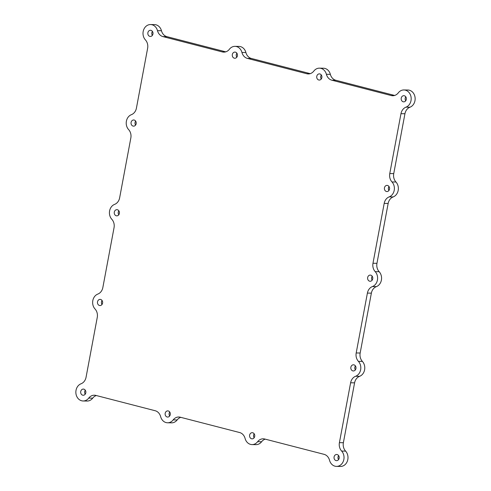 <?xml version="1.0" encoding="UTF-8"?>
<svg xmlns="http://www.w3.org/2000/svg" width="491" height="491" viewBox="0 0 491 491"><rect width="100%" height="100%" fill="white"/><g stroke="black" fill="none" stroke-linecap="round" stroke-linejoin="round"><path stroke-width="0.74" d="M369.631 281.19A3.087 2.596 90.9 0 1 367.618 277.826A3.087 2.596 90.9 0 1 370.239 275.089A3.087 2.596 90.9 0 1 372.786 278.213A3.087 2.596 90.9 0 1 370.146 281.257A3.087 2.596 90.9 0 1 369.631 281.19M372.209 276.218A3.087 2.596 -89.1 0 0 372.147 280.195M149.853 36.377A3.087 2.596 90.9 0 1 147.84 33.014A3.087 2.596 90.9 0 1 150.461 30.276A3.087 2.596 90.9 0 1 153.008 33.4A3.087 2.596 90.9 0 1 150.369 36.444A3.087 2.596 90.9 0 1 149.853 36.377M152.431 31.406A3.087 2.596 -89.1 0 0 152.37 35.383M336.053 460.589A3.087 2.596 90.9 0 1 334.04 457.231A3.087 2.596 90.9 0 1 336.666 454.494A3.087 2.596 90.9 0 1 339.213 457.618A3.087 2.596 90.9 0 1 336.568 460.662A3.087 2.596 90.9 0 1 336.053 460.589M338.63 455.617A3.087 2.596 -89.1 0 0 338.569 459.594M403.203 101.784A3.087 2.596 90.9 0 1 401.19 98.421A3.087 2.596 90.9 0 1 403.817 95.69A3.087 2.596 90.9 0 1 406.364 98.814A3.087 2.596 90.9 0 1 403.719 101.852A3.087 2.596 90.9 0 1 403.203 101.784M405.781 96.813A3.087 2.596 -89.1 0 0 405.719 100.79M82.703 395.181A3.087 2.596 90.9 0 1 80.69 391.818A3.087 2.596 90.9 0 1 83.317 389.087A3.087 2.596 90.9 0 1 85.864 392.211A3.087 2.596 90.9 0 1 83.218 395.249A3.087 2.596 90.9 0 1 82.703 395.181M85.281 390.21A3.087 2.596 -89.1 0 0 85.219 394.187M116.275 215.776A3.087 2.596 90.9 0 1 114.262 212.413A3.087 2.596 90.9 0 1 116.889 209.682A3.087 2.596 90.9 0 1 119.436 212.806A3.087 2.596 90.9 0 1 116.79 215.85A3.087 2.596 90.9 0 1 116.275 215.776M118.853 210.805A3.087 2.596 -89.1 0 0 118.791 214.782M251.601 438.788A3.087 2.596 90.9 0 1 249.588 435.425A3.087 2.596 90.9 0 1 252.214 432.688A3.087 2.596 90.9 0 1 254.761 435.812A3.087 2.596 90.9 0 1 252.122 438.856A3.087 2.596 90.9 0 1 251.601 438.788M254.185 433.817A3.087 2.596 -89.1 0 0 254.123 437.794M318.751 79.984A3.087 2.596 90.9 0 1 316.738 76.621A3.087 2.596 90.9 0 1 319.365 73.883A3.087 2.596 90.9 0 1 321.912 77.007A3.087 2.596 90.9 0 1 319.267 80.051A3.087 2.596 90.9 0 1 318.751 79.984M321.329 75.006A3.087 2.596 -89.1 0 0 321.267 78.99M133.061 126.077A3.087 2.596 90.9 0 1 131.048 122.713A3.087 2.596 90.9 0 1 133.675 119.976A3.087 2.596 90.9 0 1 136.222 123.1A3.087 2.596 90.9 0 1 133.583 126.144A3.087 2.596 90.9 0 1 133.061 126.077M135.639 121.105A3.087 2.596 -89.1 0 0 135.577 125.082M352.839 370.889A3.087 2.596 90.9 0 1 350.826 367.526A3.087 2.596 90.9 0 1 353.452 364.795A3.087 2.596 90.9 0 1 356 367.919A3.087 2.596 90.9 0 1 353.36 370.963A3.087 2.596 90.9 0 1 352.839 370.889M355.423 365.918A3.087 2.596 -89.1 0 0 355.361 369.895M386.417 191.484A3.087 2.596 90.9 0 1 384.404 188.127A3.087 2.596 90.9 0 1 387.025 185.389A3.087 2.596 90.9 0 1 389.578 188.513A3.087 2.596 90.9 0 1 386.933 191.558A3.087 2.596 90.9 0 1 386.417 191.484M388.995 186.512A3.087 2.596 -89.1 0 0 388.933 190.49M99.489 305.482A3.087 2.596 90.9 0 1 97.476 302.118A3.087 2.596 90.9 0 1 100.103 299.381A3.087 2.596 90.9 0 1 102.65 302.505A3.087 2.596 90.9 0 1 100.004 305.549A3.087 2.596 90.9 0 1 99.489 305.482M102.067 300.51A3.087 2.596 -89.1 0 0 102.005 304.488M234.299 58.177A3.087 2.596 90.9 0 1 232.286 54.814A3.087 2.596 90.9 0 1 234.913 52.083A3.087 2.596 90.9 0 1 237.46 55.207A3.087 2.596 90.9 0 1 234.821 58.251A3.087 2.596 90.9 0 1 234.299 58.177M236.877 53.206A3.087 2.596 -89.1 0 0 236.815 57.183M167.155 416.988A3.087 2.596 90.9 0 1 165.142 413.625A3.087 2.596 90.9 0 1 167.762 410.887A3.087 2.596 90.9 0 1 170.309 414.011A3.087 2.596 90.9 0 1 167.67 417.055A3.087 2.596 90.9 0 1 167.155 416.988M169.733 412.01A3.087 2.596 -89.1 0 0 169.671 415.994M167.578 422.782A8.813 7.414 -89.1 0 0 173.182 419.897L177.147 419.958A8.813 7.414 -89.1 0 1 171.549 422.843L167.578 422.782A8.813 7.414 -89.1 0 1 160.643 416.656A8.813 7.414 -89.1 0 0 155.181 410.734L95.806 395.402A8.813 7.414 -89.1 0 0 94.327 395.206A8.813 7.414 -89.1 0 0 88.73 398.091L92.695 398.152A8.813 7.414 90.9 0 1 96.346 395.543M252.03 444.588A8.813 7.414 -89.1 0 0 257.628 441.697L261.599 441.759A8.813 7.414 -89.1 0 1 256.001 444.65L252.03 444.588A8.813 7.414 -89.1 0 1 245.095 438.463A8.813 7.414 -89.1 0 0 239.633 432.54L180.252 417.209A8.813 7.414 -89.1 0 0 178.779 417.006A8.813 7.414 -89.1 0 0 173.182 419.897M177.147 419.958A8.813 7.414 90.9 0 1 180.798 417.35M336.482 466.389A8.813 7.414 -89.1 0 0 343.504 460.803A8.813 7.414 -89.1 0 0 341.632 451.057L345.603 451.119A8.813 7.414 -89.1 0 1 347.468 460.865A8.813 7.414 -89.1 0 1 340.447 466.45L336.482 466.389A8.813 7.414 -89.1 0 1 329.541 460.263A8.813 7.414 -89.1 0 0 324.078 454.341L264.704 439.009A8.813 7.414 -89.1 0 0 263.231 438.813A8.813 7.414 -89.1 0 0 257.628 441.697M261.599 441.759A8.813 7.414 90.9 0 1 265.244 439.15M345.603 451.119A8.813 7.414 90.9 0 1 343.375 442.722L354.582 382.851A8.813 7.414 90.9 0 1 359.596 376.327L355.631 376.266A8.813 7.414 -89.1 0 0 350.617 382.79L339.41 442.661A8.813 7.414 -89.1 0 0 341.632 451.057M359.596 376.327A8.813 7.414 -89.1 0 0 362.389 361.413A8.813 7.414 90.9 0 1 360.161 353.023L371.368 293.152A8.813 7.414 90.9 0 1 376.382 286.627A8.813 7.414 -89.1 0 0 379.175 271.713A8.813 7.414 90.9 0 1 376.953 263.317L388.154 203.452A8.813 7.414 90.9 0 1 393.168 196.928A8.813 7.414 -89.1 0 0 395.961 182.008A8.813 7.414 90.9 0 1 393.739 173.618L404.94 113.746A8.813 7.414 90.9 0 1 409.96 107.222A8.813 7.414 -89.1 0 0 415.073 97.531A8.813 7.414 -89.1 0 0 407.868 90.019L403.903 89.957A8.813 7.414 -89.1 0 0 398.305 92.848A8.813 7.414 -89.1 0 1 392.708 95.733A8.813 7.414 -89.1 0 1 391.229 95.536L331.855 80.205L335.819 80.266A8.813 7.414 90.9 0 1 330.357 74.344A8.813 7.414 -89.1 0 0 323.422 68.218L319.451 68.157A8.813 7.414 -89.1 0 0 313.853 71.042A8.813 7.414 -89.1 0 1 308.256 73.932A8.813 7.414 -89.1 0 1 306.777 73.73L247.403 58.398L251.367 58.46A8.813 7.414 90.9 0 1 245.905 52.537A8.813 7.414 -89.1 0 0 238.97 46.412L234.999 46.35A8.813 7.414 -89.1 0 0 229.401 49.241A8.813 7.414 -89.1 0 1 223.804 52.126A8.813 7.414 -89.1 0 1 222.331 51.929L162.951 36.598L166.922 36.659A8.813 7.414 90.9 0 1 161.459 30.737A8.813 7.414 -89.1 0 0 154.518 24.611L150.553 24.55A8.813 7.414 -89.1 0 0 143.532 30.135A8.813 7.414 -89.1 0 0 145.397 39.881A8.813 7.414 -89.1 0 1 147.625 48.278L136.418 108.149A8.813 7.414 -89.1 0 1 131.404 114.673A8.813 7.414 -89.1 0 0 128.611 129.587A8.813 7.414 -89.1 0 1 130.839 137.977L119.632 197.848A8.813 7.414 -89.1 0 1 114.618 204.373A8.813 7.414 -89.1 0 0 111.825 219.287A8.813 7.414 -89.1 0 1 114.047 227.683L102.846 287.548A8.813 7.414 -89.1 0 1 97.832 294.072A8.813 7.414 -89.1 0 0 95.039 308.992A8.813 7.414 -89.1 0 1 97.261 317.382L86.06 377.254A8.813 7.414 -89.1 0 1 81.04 383.778A8.813 7.414 -89.1 0 0 75.927 393.469A8.813 7.414 -89.1 0 0 83.132 400.981A8.813 7.414 -89.1 0 0 88.73 398.091M355.631 376.266A8.813 7.414 -89.1 0 0 358.418 361.351L362.389 361.413M376.382 286.627L372.417 286.566A8.813 7.414 -89.1 0 0 367.403 293.09L356.196 352.961A8.813 7.414 -89.1 0 0 358.418 361.351M372.417 286.566A8.813 7.414 -89.1 0 0 375.21 271.652L379.175 271.713M393.168 196.928L389.203 196.866A8.813 7.414 -89.1 0 0 384.189 203.391L372.982 263.262A8.813 7.414 -89.1 0 0 375.21 271.652M389.203 196.866A8.813 7.414 -89.1 0 0 391.996 181.952L395.961 182.008M409.96 107.222L405.989 107.161A8.813 7.414 -89.1 0 0 400.975 113.685L389.774 173.556A8.813 7.414 -89.1 0 0 391.996 181.952M405.989 107.161A8.813 7.414 -89.1 0 0 411.108 97.47A8.813 7.414 -89.1 0 0 403.903 89.957M394.654 95.457L335.819 80.266M83.132 400.981L87.097 401.043A8.813 7.414 -89.1 0 0 92.695 398.152M225.756 51.85L166.922 36.659M310.202 73.65L251.367 58.46M330.357 74.344L326.392 74.282A8.813 7.414 -89.1 0 0 319.451 68.157M245.905 52.537L241.94 52.476A8.813 7.414 -89.1 0 0 247.403 58.398M241.94 52.476A8.813 7.414 -89.1 0 0 234.999 46.35M161.459 30.737L157.488 30.675A8.813 7.414 -89.1 0 0 162.951 36.598M157.488 30.675A8.813 7.414 -89.1 0 0 150.553 24.55M326.392 74.282A8.813 7.414 -89.1 0 0 331.855 80.205M343.375 442.722L339.41 442.661M350.617 382.79L354.582 382.851M360.161 353.023L356.196 352.961M367.403 293.09L371.368 293.152M376.953 263.317L372.982 263.262M384.189 203.391L388.154 203.452M393.739 173.618L389.774 173.556M400.975 113.685L404.94 113.746M394.187 95.579L391.229 95.536M225.283 51.972L222.331 51.929M309.735 73.779L306.777 73.73"/></g></svg>

